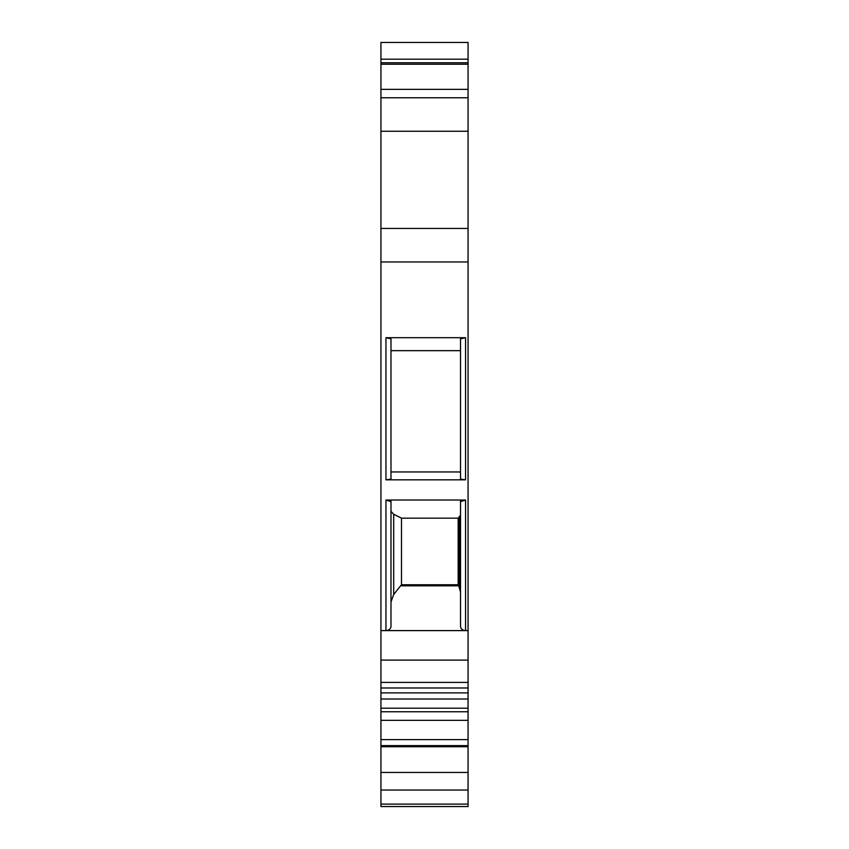 <?xml version="1.0" encoding="UTF-8"?>
<svg xmlns="http://www.w3.org/2000/svg" width="849" height="849" viewBox="0 0 849 849"><rect width="100%" height="100%" fill="white"/><g stroke="black" fill="none" stroke-linecap="round" stroke-linejoin="round"><path stroke-width="1.27" d="M468.064 42.45L468.064 806.55L380.936 806.55L380.936 42.45L468.064 42.45L380.936 42.45M390.986 566.718L390.986 500.019M460.529 500.019L460.529 566.718M460.529 592.103L458.736 585.799L400.601 585.799L401.503 584.781L401.503 518.166L458.184 518.166L460.529 515.226M458.184 518.166L458.184 584.781L458.736 585.799M390.986 511.331L393.692 514.282L401.503 518.166M400.601 585.799L393.692 594.502L390.986 601.973M468.064 630.605L465.549 630.605C462.503 630.361 460.827 628.982 460.529 626.488L460.529 501.653L465.549 500.019L385.955 500.019L390.986 501.653L390.986 626.488C390.678 628.982 389.012 630.361 385.955 630.605L380.936 630.605M465.549 337.69L460.529 338.857L460.529 479.123L465.549 479.834L385.955 479.834L385.955 337.69L465.549 337.69L465.549 479.834M460.529 471.948L390.986 471.948M385.955 337.69L390.986 338.857L390.986 479.123L385.955 479.834M380.936 739.606L468.064 739.606M380.936 708.204L468.064 708.204M465.549 500.019L465.549 630.605L385.955 630.605L385.955 500.019M380.936 228.445L468.064 228.445M390.986 350.658L460.529 350.658M380.936 97.752L468.064 97.752M380.936 89.368L468.064 89.368M380.936 64.237L468.064 64.237M380.936 62.762L468.064 62.762M401.503 584.781L458.184 584.781M459.33 517.243L459.33 587.02M393.692 594.502L393.692 514.282M380.936 804.099L468.064 804.099M380.936 790.037L468.064 790.037M380.936 772.452L468.064 772.452M380.936 746.738L468.064 746.738M380.936 711.759L468.064 711.759M380.936 687.987L468.064 687.987M380.936 682.416L468.064 682.416M380.936 660.087L468.064 660.087M380.936 261.959L468.064 261.959M380.936 131.255L468.064 131.255M380.936 59.207L468.064 59.207M380.936 745.634L468.064 745.634M380.936 720.345L468.064 720.345M380.936 699.014L468.064 699.014M380.936 692.901L468.064 692.901"/></g></svg>

